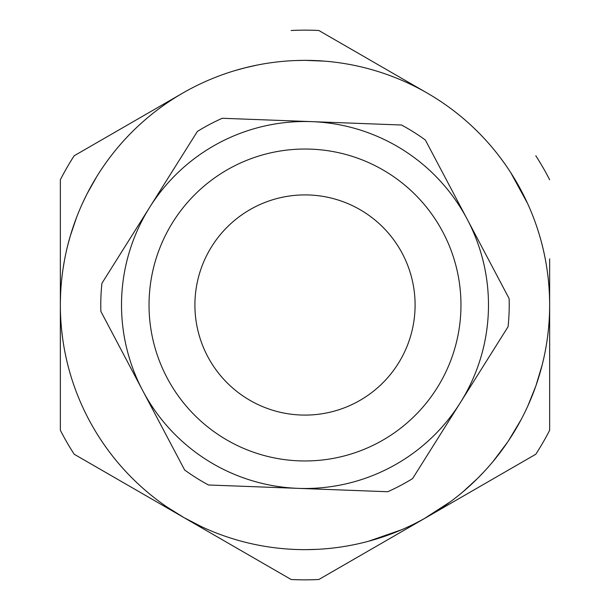 <?xml version="1.0" encoding="UTF-8"?>
<svg xmlns="http://www.w3.org/2000/svg" width="610" height="610" viewBox="0 0 610 610"><rect width="100%" height="100%" fill="white"/><g stroke="black" fill="none" stroke-linecap="round" stroke-linejoin="round"><path stroke-width="0.91" d="M60.359 306.99L60.352 305A244.648 244.648 0 0 0 427.32 516.868A244.648 244.648 0 0 0 427.32 93.132A244.648 244.648 0 0 0 60.352 305L60.352 430.256A274.851 274.851 0 0 0 74.199 454.244L291.153 579.5A274.851 274.851 0 0 0 318.847 579.5L535.801 454.244A274.851 274.851 0 0 0 549.648 430.256L549.648 258.853M309.133 194.986A110.09 110.09 0 0 0 194.986 300.867A110.09 110.09 0 0 0 300.867 415.013A110.09 110.09 0 0 1 194.986 300.867A110.09 110.09 0 0 1 309.133 194.986A110.09 110.09 0 0 0 194.986 300.867A110.09 110.09 0 0 0 300.867 415.013A110.09 110.09 0 0 0 415.013 309.133A110.09 110.09 0 0 0 309.133 194.986A110.09 110.09 0 0 0 194.986 300.867A110.09 110.09 0 0 0 300.867 415.013A110.09 110.09 0 0 0 415.09 305A110.09 110.09 0 0 0 305 194.91A110.09 110.09 0 0 0 194.91 305M70.912 233.889L71.103 233.272M71.355 232.456L71.522 231.922M74.71 222.429L75.045 221.483M75.152 221.209L76.174 218.441M70.318 235.902L76.616 217.282M93.841 181.452L94.344 180.59M94.497 180.339L96.014 177.807M87.039 193.888L96.662 176.748M138.798 125.477L143.091 121.596M146.492 118.645L147.795 117.547M148.756 116.746L150.655 115.183M161.52 106.841L164.944 104.409M125.759 138.485L128.984 135.084M132.797 131.226L134.528 129.526M139.667 124.676L142.351 122.252M150.235 115.526L151.493 114.505M234.903 70.607L236.733 70.066M239.036 69.41L240.332 69.052M244.755 67.885L257.603 64.988M253.455 65.842L254.027 65.72M254.492 65.621L256.017 65.308M256.429 65.224L256.818 65.14M258.396 64.835L262.841 64.012M307.097 60.359L307.745 60.367M308.599 60.382L309.156 60.39M319.167 60.764L320.166 60.825M320.463 60.84L323.399 61.046M305 60.352L324.642 61.145M389.454 75.396L394.868 77.455M399.031 79.147L400.61 79.811M401.761 80.299L404.011 81.282M408.303 83.234L408.708 83.418M416.378 87.177L420.099 89.121M371.94 69.692L376.439 71.012M381.608 72.659L383.911 73.429M390.568 75.808L393.946 77.096M403.515 81.069L404.994 81.725M488.366 143.045L489.754 144.631M496.166 152.332L498.873 155.779M499.376 156.442L503.692 162.268M466.642 121.359L469.547 123.952M472.026 126.247L472.475 126.666M474.549 128.634L475.335 129.389M477.47 131.486L479.612 133.643M510.7 172.561L527.627 203.565M546.85 268.11L547.162 270.2M547.788 274.866L547.841 275.354M548.382 280.15L548.786 284.504M548.855 285.335L549.328 292.571M540.33 238.113L541.36 241.873M542.214 245.144L542.359 245.738M543.037 248.522L543.289 249.574M543.945 252.494L544.577 255.468M60.382 301.37L60.466 297.489M60.611 293.822L60.733 291.42M61.122 285.655L61.297 283.543M61.755 278.854L61.808 278.373M62.38 273.585L62.982 269.246M63.105 268.423L64.294 261.271M182.68 93.132L74.199 155.756A274.851 274.851 0 0 0 60.352 179.744L60.359 303.086M427.32 93.132L318.847 30.5A274.851 274.851 0 0 0 291.153 30.5M535.801 155.756A274.851 274.851 0 0 1 549.648 179.744M60.352 419.047L60.352 362.302M60.352 281.911L60.352 179.744M182.68 516.868L74.199 454.244M427.32 516.868L318.847 579.5M549.648 316.491L549.648 327.989M549.648 385.055L549.648 407.762M60.626 316.575L60.451 312.023M60.39 309.232L60.375 308.08M196.382 524.211L189.718 520.78M201.994 526.91L184.014 517.638L166.85 506.91M178.372 514.329L172.035 510.364M341.486 546.911L336.522 547.605M335.134 547.78L330.086 548.359M329.301 548.436L327.829 548.581M317.215 549.343L306.418 549.64M305.648 549.648L302.781 549.64M351.962 545.096L348.363 545.775M346.938 546.026L345.382 546.293M342.919 546.69L340.197 547.101M338.603 547.33L335.721 547.711M333.594 547.971L330.04 548.359M319.533 549.213L317.497 549.328M314.829 549.45L312 549.549M401.815 529.678L368.448 541.276M450.737 501.504L424.545 518.447M444.461 506.003L432.238 513.955M467.252 488.107L466.497 488.77M466.276 488.961L464.05 490.89M484.409 471.324L477.607 478.377L463.097 491.698M507.833 441.785L493.017 461.534M521.237 419.436L508.221 441.213M544.029 357.125L542.427 364.002M542.259 364.673L535.908 385.825L527.703 406.275M527.414 406.908L524.356 413.328M66.216 358.238L65.026 352.572M64.187 348.15L63.905 346.556M63.684 345.229L63.295 342.812M62.609 338.146L61.747 331.085M61.557 329.225L61.175 325.038M70.897 376.05L69.578 371.551M65.964 357.079L65.217 353.541M63.379 343.346L63.127 341.745M60.375 301.576L60.642 293.082M61.549 280.813L62.136 275.514M62.289 274.302L62.578 272.068M71.698 231.365L74.603 222.719M67.725 245.395L70.302 235.94M89.235 189.687L93.688 181.719M82.746 202.741L87.024 193.927M234.797 70.638L245.838 67.611M309.316 60.39L318.862 60.748M295.164 60.55L304.962 60.352M475.099 129.16L480.344 134.391M481.29 135.367L483.28 137.463M491.767 146.979L494.946 150.822M495.716 151.768L497.12 153.537M543.213 249.254L544.791 256.49M545.058 257.824L545.599 260.668M547.582 273.257L547.65 273.783M547.772 274.767L548.176 278.213M548.306 279.426L548.535 281.667M548.626 282.674L548.771 284.351M474.496 481.42L467.481 487.901M184.647 469.997L100.879 311.42A204.228 204.228 0 0 1 101.931 283.269L197.381 131.432A204.228 204.228 0 0 1 222.284 118.271L401.502 125.012A204.228 204.228 0 0 1 425.353 140.003L509.121 298.58A204.228 204.228 0 0 1 508.069 326.731L412.619 478.568A204.228 204.228 0 0 1 387.716 491.729L208.498 484.988A204.228 204.228 0 0 1 184.647 469.997M298.107 488.358A183.488 183.488 0 0 1 149.656 207.354A183.488 183.488 0 0 1 467.237 219.295A183.488 183.488 0 0 1 298.107 488.358M310.856 149.145A155.962 155.962 0 0 1 460.855 310.856A155.962 155.962 0 0 1 299.144 460.855A155.962 155.962 0 0 1 149.145 299.144A155.962 155.962 0 0 1 310.856 149.145"/></g></svg>
